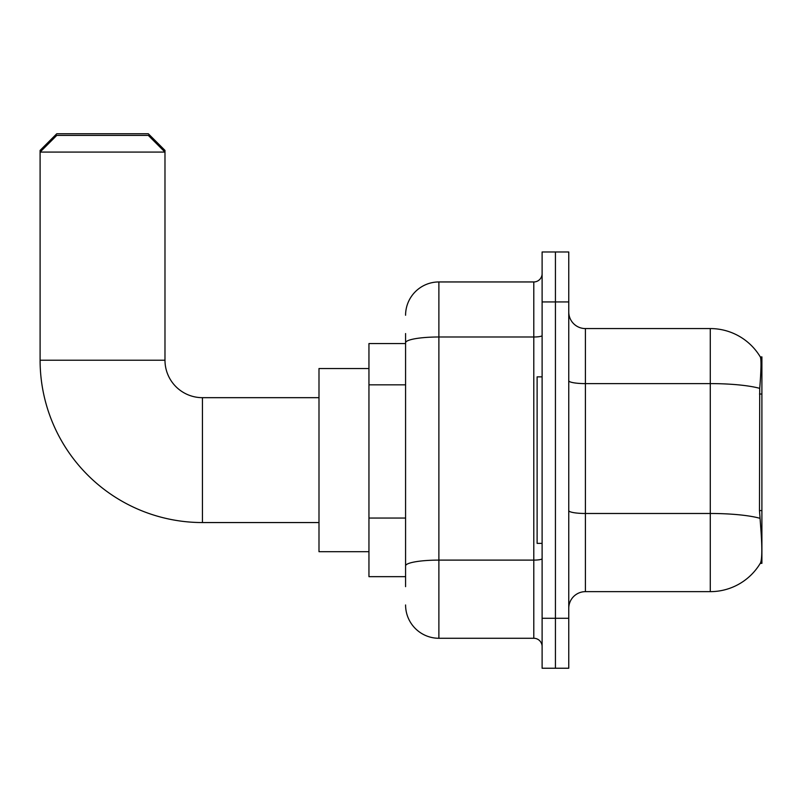 <?xml version="1.0" encoding="UTF-8"?>
<svg xmlns="http://www.w3.org/2000/svg" width="802" height="802" viewBox="0 0 802 802"><rect width="100%" height="100%" fill="white"/><g stroke="black" fill="none" stroke-linecap="round" stroke-linejoin="round"><path stroke-width="1.2" d="M761.9 563.345L760.266 563.345L760.557 562.844C762.231 558.503 762.231 545.901 760.557 525.049L759.484 510.583L759.725 388.368C761.168 370.263 761.389 359.827 760.386 357.08L761.9 356.88L761.9 563.345M405.581 374.845L405.581 333.562L405.581 343.557L368.95 343.557L368.95 576.658L405.581 576.658M568.758 608.297A16.652 16.652 0 0 1 585.4 591.645L710.281 591.645L710.281 328.569A58.275 58.275 0 0 1 760.266 356.88A58.275 58.275 0 0 0 710.281 328.569L585.4 328.569A16.652 16.652 0 0 1 568.758 311.918A16.652 16.652 0 0 0 585.4 328.569L585.4 591.645M760.557 562.844A58.275 58.275 0 0 1 710.281 591.645M555.435 618.292L555.435 668.236L568.758 668.236L568.758 618.292L555.435 618.292L555.435 668.236L542.112 668.236L542.112 618.292L555.435 618.292L555.435 301.933L555.435 618.292M542.112 618.292L542.112 251.978L555.435 251.978L555.435 301.933L555.435 251.978L568.758 251.978L568.758 618.292M760.386 357.08A58.275 58.275 0 0 0 710.281 328.569A58.275 58.275 0 0 1 760.386 357.08M405.581 586.653L405.581 333.562M405.581 315.246A33.303 33.303 0 0 1 438.884 281.953L438.884 638.272L533.791 638.272L533.791 281.953A8.321 8.321 0 0 0 542.112 273.622M438.884 281.953L533.791 281.953M405.581 571.666L405.581 528.027M542.112 646.592A8.321 8.321 0 0 0 533.791 638.272M438.884 638.272A33.303 33.303 0 0 1 405.581 604.969M542.112 376.86L537.119 376.86L537.119 543.365L542.112 543.365M318.995 522.553L202.445 522.553A162.345 162.345 0 0 1 40.1 360.208L40.1 150.405L56.752 133.764L148.33 133.764L164.981 150.405L163.317 150.405M202.445 522.553L202.445 397.672A37.463 37.463 0 0 1 164.981 360.208L164.981 152.079L40.1 152.079L56.752 135.428L148.33 135.428L164.981 152.079L164.981 150.405M368.95 368.529L318.995 368.529L318.995 551.686L368.95 551.686M41.764 150.405L40.1 150.405M761.9 394.023L759.484 394.023M761.9 510.583L759.484 510.583M405.581 384.83L368.95 384.83M405.581 518.042L368.95 518.042M759.725 388.368A58.275 10.115 180 0 0 710.281 383.607L585.4 383.607A16.652 2.887 0 0 1 568.758 380.719M759.905 518.293A58.275 10.115 180 0 0 710.281 513.481L585.4 513.481A16.652 2.887 0 0 1 568.758 510.593M568.758 301.933L542.112 301.933M542.112 558.653A8.321 1.444 0 0 1 533.791 560.107L438.884 560.107A33.303 5.784 180 0 0 405.581 565.881M405.581 342.765A33.303 5.784 180 0 1 438.884 336.99L533.791 336.99A8.321 1.444 0 0 0 542.112 335.537M40.1 360.208L164.981 360.208M318.995 397.672L202.445 397.672"/></g></svg>
